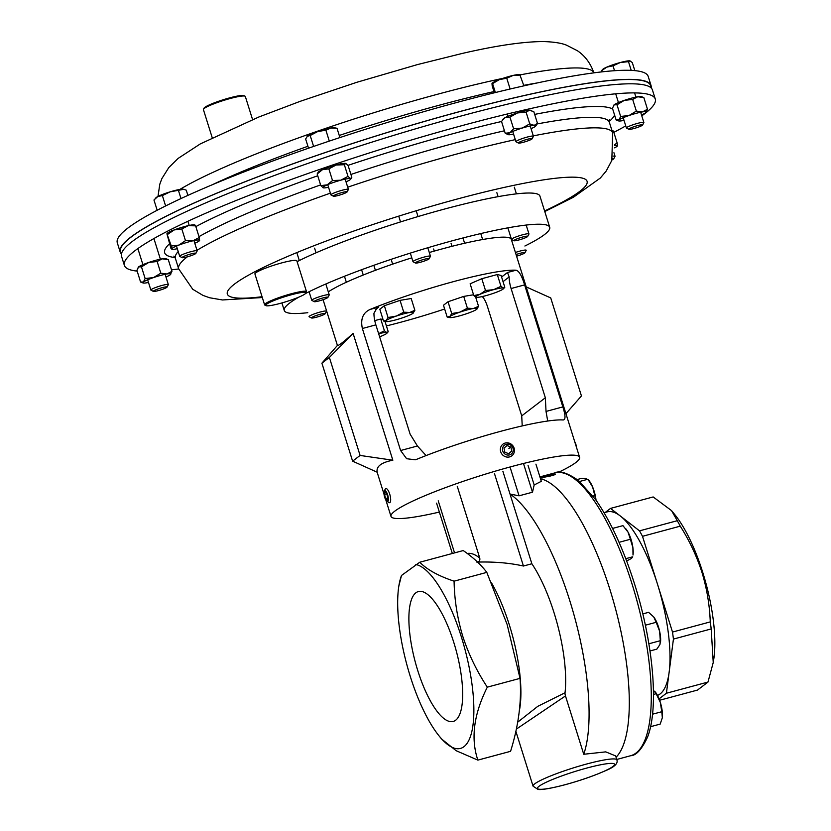 <?xml version="1.0" encoding="UTF-8"?>
<svg xmlns="http://www.w3.org/2000/svg" width="831" height="831" viewBox="0 0 831 831"><rect width="100%" height="100%" fill="white"/><g stroke="black" fill="none" stroke-linecap="round" stroke-linejoin="round"><path stroke-width="1.25" d="M178.707 268.943A278.177 34.071 -17.4 0 1 171.498 269.836M137.167 271.114A278.177 34.071 -17.4 0 1 124.38 265.401A278.177 34.071 -17.4 0 1 255.325 192.906A278.177 34.071 -17.4 0 1 528.059 109.141A278.177 34.071 -17.4 0 1 655.275 99.034A278.177 34.071 -17.4 0 1 641.792 115.862M124.38 265.401L121.534 256.312A278.177 34.071 -17.4 0 1 252.468 183.807A278.177 34.071 -17.4 0 1 525.213 100.042A278.177 34.071 -17.4 0 1 652.428 89.935L655.275 99.034M625.753 125.897A278.177 34.071 -17.4 0 1 613.829 132.358M651.192 87.452A278.177 34.071 162.6 0 0 651.037 85.5L648.19 76.4A278.177 34.071 162.6 0 0 520.964 86.507A278.177 34.071 162.6 0 0 248.23 170.272A278.177 34.071 162.6 0 0 117.296 242.777L120.142 251.866A278.177 34.071 162.6 0 0 121.139 253.569M651.037 85.5A278.177 34.071 162.6 0 0 523.821 95.607A278.177 34.071 162.6 0 0 251.087 179.371A278.177 34.071 162.6 0 0 120.142 251.866M417.692 670.357A67.238 21.232 -105 0 0 453.435 721.381A67.238 21.232 -105 0 0 453.861 642.654A67.238 21.232 -105 0 0 418.523 591.516A67.238 21.232 -105 0 0 417.692 670.357M415.822 564.498A95.17 30.051 75 0 1 461.361 636.91A95.17 30.051 75 0 1 471.925 731.166A95.17 30.051 75 0 1 439.225 736.1A95.17 30.051 75 0 1 410.182 676.112A95.17 30.051 75 0 1 398.859 585.907A95.17 30.051 75 0 1 401.498 575.468L419.759 562.244C427.248 569.765 438.695 576.08 454.09 581.17C454.412 599.681 457.299 618.056 462.763 636.297C468.591 654.184 476.765 671.147 487.309 687.154C473.743 714.213 470.595 738.541 477.856 760.116L456.126 750.694L441.573 738.988L439.225 736.1M535.922 464.145L541.313 481.326L534.177 484.972L532.484 492.212L519.063 495.816L510.016 494.061L531.861 563.761A87.847 27.745 75 0 1 554.111 612.956A87.847 27.745 75 0 1 565.038 692.753A3.511 1.111 -105 0 0 565.475 695.942L583.746 754.268L605.757 751.868L615.657 755.94L616.893 759.898A43.918 5.381 -17.4 0 0 586.79 763.98A43.918 5.381 -17.4 0 0 533.066 786.168L538.021 789.45C540.451 789.814 547.172 789.408 565.028 784.744C580.453 780.517 593.791 775.894 605.03 770.898C614.254 767.231 618.212 763.564 616.893 759.898M565.475 695.942L516.352 729.109M419.759 562.244L463.22 550.558C473.047 557.341 480.91 564.613 486.81 572.372L507.097 624.372L520.029 678.366C521.733 701.374 518.575 725.692 510.566 751.317L477.856 760.116M531.861 563.761L523.437 566.025C509.486 562.899 493.957 561.59 476.849 562.109C479.238 561.818 480.214 560.478 479.757 558.1L457.247 486.26M502.89 471.312L510.016 494.061A146.412 46.235 75 0 1 569.858 600.896A146.412 46.235 75 0 1 583.746 754.268M540.514 478.77A146.412 46.235 75 0 1 610.099 590.072A146.412 46.235 75 0 1 616.062 757.238A146.412 46.235 -105 0 0 610.099 590.072A146.412 46.235 -105 0 0 540.514 478.77M510.359 468.05L519.063 495.816M523.779 464.436L532.484 492.212M528.069 465.495L534.177 484.972M454.09 581.17L486.81 572.372M398.859 585.907L401.498 575.468M487.309 687.154L520.029 678.366M494.466 473.577L523.437 566.025M517.703 722.181L537.813 706.308L565.038 692.753M121.378 254.348L120.568 251.741A277.741 34.019 -17.4 0 1 323.03 153.34A277.741 34.019 -17.4 0 1 650.621 85.635L651.431 88.242M321.898 363.168L337.438 345.405C338.31 346.028 343.535 342.029 353.102 333.408L392.845 460.218C381.273 462.472 376.059 466.471 377.181 472.216L352.614 461.163L360.093 455.44L329.377 357.434L321.898 363.168L352.614 461.163M439.36 512.073A98.827 12.101 -17.4 0 1 390.996 516.394A98.827 12.101 -17.4 0 1 511.875 466.492A98.827 12.101 -17.4 0 1 579.602 457.289L511.294 239.328A98.827 12.101 162.6 0 0 443.567 248.521A98.827 12.101 162.6 0 0 429.295 252.51M411.781 257.828A98.827 12.101 162.6 0 0 328.297 291.878M386.405 325.918A98.827 12.101 162.6 0 0 400.75 322.231A98.827 12.101 162.6 0 0 444.658 308.997M562.951 419.956C565.714 420.06 565.672 415.708 562.847 406.91L524.61 284.888C521.795 275.684 518.928 270.792 516.02 270.21A98.827 12.101 162.6 0 0 453.903 281.522A98.827 12.101 162.6 0 0 370.138 309.423C362.95 312.716 360.363 319.073 362.368 328.505L400.604 450.516L406.629 458.722L415.282 459.782L417.069 459.169A98.827 12.101 -17.4 0 1 500.833 431.268A98.827 12.101 -17.4 0 1 562.951 419.956L563.647 419.894M579.602 457.289A98.827 12.101 -17.4 0 1 558.38 472.34M475.872 297.789A98.827 12.101 162.6 0 0 476.942 297.373M482.146 296.574L482.801 297.134A14.636 4.622 75 0 1 487.475 306.618L521.723 415.874L522.221 425.929M547.712 421.026L546.029 411.428L545.344 397.779L511.096 288.523A14.636 4.622 75 0 1 509.174 276.931L507.471 272.506L501.592 277.014M370.138 309.423L378.687 307.127L376.89 308.208L373.95 313.277A14.636 4.622 -105 0 0 375.872 324.869L410.119 434.135L417.422 445.998L426.095 455.575M545.344 397.779L521.723 415.874M526.2 286.903L550.735 297.934L581.44 395.94L565.932 413.672M353.102 333.408L329.377 357.434M392.845 460.218L360.093 455.44M604.064 512.727L607.201 511.886A95.17 30.051 75 0 1 620.238 515.937A95.17 30.051 75 0 1 657.498 584.183L672.497 632.059A107.76 34.029 -105 0 1 673.432 639.081L666.41 693.241L707.981 682.064L713.237 662.504L711.191 628.932A107.76 34.029 -105 0 0 710.266 621.9C709.622 604.999 706.849 588.441 701.925 572.247C696.627 555.929 689.408 540.566 680.257 526.158A107.76 34.029 -105 0 0 677.275 520.705L671.541 510.618L653.166 496.948L610.515 508.406L639.517 530.853A107.76 34.029 -105 0 1 642.498 536.317L657.498 584.183A95.17 30.051 75 0 1 669.163 672.04A95.17 30.051 75 0 1 657.487 695.412M555.222 474.335L555.15 473.992C555.524 474.418 553.737 475.145 549.8 476.163L541.043 477.783L546.466 475.779L555.409 474.106M539.953 476.984L546.05 475.311A146.412 46.235 -105 0 0 545.645 475.394L551.888 473.971M551.649 474.127L539.963 477.036M540.077 477.378L540.711 477.202A146.412 46.235 -105 0 0 540.025 477.223M550.548 474.906L550.215 474.335M671.541 510.618L674.72 514.524A91.898 29.023 75 0 1 702.766 572.455A91.898 29.023 75 0 1 713.704 659.554L713.237 662.504M707.981 682.064L697.531 690.062L659.606 700.263M605.321 512.384L610.515 508.406M659.066 698.871L666.41 693.241M677.275 520.705L639.517 530.853M642.498 536.317L680.257 526.158M710.266 621.9L672.497 632.059M673.432 639.081L711.191 628.932M542.498 477.721L553.778 474.366L546.902 475.789L542.259 477.347L542.394 477.908M554.08 475L553.778 474.366M297.093 261.651A139.089 17.035 -17.4 0 1 343.546 241.644A139.089 17.035 -17.4 0 1 539.932 196.085L549.717 227.289A139.089 17.035 -17.4 0 1 524.901 246.018M307.792 312.695A139.089 17.035 -17.4 0 1 284.264 310.472A139.089 17.035 -17.4 0 1 298.983 297.062M305.559 293.509A139.089 17.035 -17.4 0 1 353.32 272.838A139.089 17.035 -17.4 0 1 549.717 227.289M648.866 643.776L660.313 640.691L659.928 644.555L656.843 649.136L649.998 650.974M645.365 625.213L656.189 622.294L659.596 631.134L660.313 640.691M642.81 613.891L648.596 612.343L653.737 616.955L656.189 622.294M653.737 616.955A16.454 5.194 75 0 1 659.596 631.134A16.454 5.194 -105 0 1 660.448 642.581L660.385 642.955M579.643 481.471L587.922 479.248L592.659 487.07L595.941 500.096M593.012 496.076L594.695 495.619M577.244 479.529L581.523 478.376L586.073 478.448L589.044 480.619A16.454 5.194 -105 0 1 592.659 487.07A16.454 5.194 -105 0 1 596.035 500.231M630.386 539.267L632.9 547.681L633.004 555.035A16.454 5.194 -105 0 0 632.9 547.681A16.454 5.194 -105 0 0 628.018 532.1L630.386 539.267L619.053 542.321M625.774 558.681L632.713 556.812L631.508 558.411L626.647 560.987M612.561 528.433L622.949 525.639L628.018 532.1A16.454 5.194 75 0 0 626.023 529.056L625.587 528.516M650.548 726.699L660.178 724.102L662.265 717.953A16.454 5.194 -105 0 0 662.328 717.548L661.777 711.72L652.522 714.203M653.478 694.436L656.147 693.719L660.313 702.361L661.777 711.72M653.426 690.239L656.147 693.719M662.328 717.548A16.454 5.194 75 0 0 660.313 702.361A16.454 5.194 -105 0 0 655.285 691.984A16.454 5.194 -105 0 0 655.15 691.818M182.965 257.724A7.219 0.883 -17.4 0 1 182.218 257.662A7.219 0.883 -17.4 0 1 186.778 255.231A7.219 0.883 -17.4 0 1 195.056 253.112A7.219 0.883 -17.4 0 1 195.877 253.382A7.219 0.883 -17.4 0 1 190.434 255.886A7.219 0.883 -17.4 0 1 182.965 257.724M182.218 257.662L179.818 256.426A9.151 1.122 -17.4 0 1 179.704 256.322A9.151 1.122 -17.4 0 1 186.113 253.164A9.151 1.122 -17.4 0 1 196.106 250.65A9.151 1.122 -17.4 0 1 197.165 250.848A9.151 1.122 -17.4 0 1 197.144 250.993L195.877 253.382M165.618 205.953L162.367 195.576L170.054 191.868L183.755 189.312L186.248 190.164L187.889 195.399M180.992 198.557L178.509 190.652M157.184 210.264L153.964 200.011L157.776 196.552L162.367 195.576M183.402 189.25A14.636 1.797 162.6 0 0 183.256 189.208A14.636 1.797 162.6 0 0 181.989 189.167A14.636 1.797 162.6 0 0 170.054 191.868A14.636 1.797 162.6 0 0 157.776 196.552A14.636 1.797 -17.4 0 0 155.958 197.757L155.137 198.63M521.961 141.021A7.219 0.883 -17.4 0 1 529.025 138.87A7.219 0.883 -17.4 0 1 532.131 138.777A7.219 0.883 -17.4 0 1 528.568 140.605A7.219 0.883 -17.4 0 1 518.461 143.057A7.219 0.883 -17.4 0 1 521.961 141.021M518.461 143.057L516.061 141.821A9.151 1.122 -17.4 0 1 515.958 141.717A9.151 1.122 -17.4 0 1 520.497 139.234A9.151 1.122 -17.4 0 1 533.419 136.242A9.151 1.122 -17.4 0 1 533.398 136.398L532.131 138.777M523.904 85.853L519.946 74.987M510.13 89.01L506.744 78.197L513.246 75.403L520.528 75.081M495.38 92.553L492.575 83.609L499.265 79.662L506.744 78.197M494.362 92.802L492.191 85.894L491.994 83.505L492.575 83.609L491.994 83.505M520.144 74.738L519.5 74.603A14.636 1.797 162.6 0 0 513.246 75.403A14.636 1.797 -17.4 0 0 499.265 79.662A14.636 1.797 162.6 0 0 492.212 83.162A14.636 1.797 162.6 0 0 492.108 83.277M612.489 158.555A7.219 0.883 -17.4 0 1 612.925 158.513A7.219 0.883 -17.4 0 1 613.745 158.783A7.219 0.883 -17.4 0 1 612.042 159.843M613.185 156.145A9.151 1.122 -17.4 0 1 613.974 156.062A9.151 1.122 -17.4 0 1 615.044 156.249A9.151 1.122 -17.4 0 1 615.013 156.405L613.745 158.783M298.371 293.094A21.087 2.586 162.6 0 0 275.632 299.877A21.087 2.586 162.6 0 0 265.941 305.642A21.087 2.586 162.6 0 0 273.243 305.06A21.087 2.586 162.6 0 0 293.759 299.108A21.087 2.586 162.6 0 0 305.87 293.125A21.087 2.586 162.6 0 0 298.371 293.094M265.941 305.642L264.85 305.081A21.959 2.69 -17.4 0 1 264.59 304.811A21.959 2.69 -17.4 0 1 276.089 298.641A21.959 2.69 -17.4 0 1 298.63 292.013A21.959 2.69 -17.4 0 1 306.504 291.681A21.959 2.69 -17.4 0 1 306.442 292.045L305.87 293.125M264.59 304.811L254.93 273.981A21.959 2.69 -17.4 0 1 266.429 267.811A21.959 2.69 -17.4 0 1 288.97 261.173A21.959 2.69 -17.4 0 1 296.833 260.841L306.504 291.681M383.507 321.005L386.051 321.535A14.636 1.797 162.6 0 0 389.459 321.306A14.636 1.797 -17.4 0 0 402.879 317.702A14.636 1.797 -17.4 0 0 412.997 313.287L414.877 310.306L409.693 312.477L403.741 312.176L396.283 316.081L388.046 317.525L386.166 320.496L383.507 321.005L379.809 309.205L384.358 305.725L388.046 317.525M384.358 305.725L400.043 300.375L403.741 312.176M400.043 300.375L411.189 298.516L414.877 310.306M386.051 321.535A14.636 1.797 162.6 0 1 386.166 320.496A14.636 1.797 -17.4 0 1 396.283 316.081A14.636 1.797 -17.4 0 1 409.693 312.477A14.636 1.797 -17.4 0 1 413.339 312.986A14.636 1.797 -17.4 0 1 412.997 313.287M473.815 295.597L476.153 297.311A14.636 1.797 -17.4 0 1 476.111 297.301A14.636 1.797 -17.4 0 1 480.048 294.288L473.815 295.597L470.128 283.797L481.803 278.707L485.501 290.497L480.048 294.288A14.636 1.797 162.6 0 1 493.635 289.655L485.501 290.497M500.989 286.331L493.635 289.655A14.636 1.797 -17.4 0 1 503.285 288.035L500.989 286.331L497.291 274.542L501.103 275.476L504.801 287.266L503.461 288.762A14.636 1.797 -17.4 0 1 499.348 291.058A14.636 1.797 -17.4 0 1 485.761 295.691A14.636 1.797 -17.4 0 1 476.163 297.311L476.163 297.311M481.803 278.707L497.291 274.542M504.801 287.266L503.285 288.035A14.636 1.797 -17.4 0 1 503.461 288.762M467.406 308.208L459.948 312.124L451.721 313.557L449.831 316.538L447.171 317.037L449.716 317.567A14.636 1.797 -17.4 0 1 449.831 316.538A14.636 1.797 -17.4 0 1 459.948 312.124A14.636 1.797 -17.4 0 1 473.369 308.509L467.406 308.208L463.708 296.407L473.556 294.766M447.171 317.037L443.474 305.237L448.023 301.757L463.708 296.407M448.023 301.757L451.721 313.557M475.664 297.124L478.552 306.338L473.369 308.509A14.636 1.797 162.6 0 1 477.015 309.018L477.077 308.945M449.716 317.567A14.636 1.797 -17.4 0 0 453.134 317.338A14.636 1.797 -17.4 0 0 466.544 313.734A14.636 1.797 -17.4 0 0 476.662 309.319L478.552 306.338M384.961 321.306L388.233 331.746L386.893 333.241A14.636 1.797 -17.4 0 1 382.779 335.537A14.636 1.797 162.6 0 1 379.622 336.815M388.233 331.746L386.716 332.525L384.431 330.811L378.624 333.657M374.76 320.621L380.733 319.021L383.06 319.592M380.733 319.021L384.431 330.811M378.645 333.73A14.636 1.797 -17.4 0 1 386.716 332.525A14.636 1.797 -17.4 0 1 386.893 333.241M203.47 109.214L204.042 108.134A21.087 2.586 -17.4 0 1 230.8 97.57A21.087 2.586 -17.4 0 1 243.971 95.627L245.062 96.188A21.959 2.69 162.6 0 0 231.34 98.214A21.959 2.69 162.6 0 0 203.47 109.214A21.959 2.69 162.6 0 0 203.408 109.588L212.206 137.676M252.562 119.56L245.322 96.448A21.959 2.69 162.6 0 0 245.062 96.188M325.825 298.609A7.219 0.883 -17.4 0 1 318.886 300.967A7.219 0.883 -17.4 0 1 314.274 301.653A7.219 0.883 -17.4 0 1 316.32 300.209A7.219 0.883 -17.4 0 1 324.048 297.654A7.219 0.883 -17.4 0 1 327.933 297.373A7.219 0.883 -17.4 0 1 325.825 298.609M314.274 301.653L311.874 300.427A9.151 1.122 -17.4 0 1 311.77 300.313A9.151 1.122 -17.4 0 1 314.471 298.589A9.151 1.122 -17.4 0 1 323.778 295.472A9.151 1.122 -17.4 0 1 329.232 294.839A9.151 1.122 -17.4 0 1 329.201 294.995L327.933 297.373M516.061 254.546A7.219 0.883 -17.4 0 1 524.932 252.78A7.219 0.883 -17.4 0 1 522.824 254.016A7.219 0.883 -17.4 0 1 516.57 256.177M515.417 252.479A9.151 1.122 -17.4 0 1 526.22 250.245A9.151 1.122 -17.4 0 1 526.2 250.401L524.932 252.78M514.098 240.772A7.219 0.883 -17.4 0 1 513.994 240.73A7.219 0.883 -17.4 0 1 519.427 237.998A7.219 0.883 -17.4 0 1 527.498 236.201A7.219 0.883 -17.4 0 1 527.664 236.451A7.219 0.883 -17.4 0 1 521.328 239.245A7.219 0.883 -17.4 0 1 514.098 240.772M511.73 239.546A9.151 1.122 -17.4 0 1 511.605 239.494A9.151 1.122 -17.4 0 1 511.491 239.39A9.151 1.122 -17.4 0 1 519.022 235.859A9.151 1.122 -17.4 0 1 528.713 233.76A9.151 1.122 -17.4 0 1 528.952 233.916A9.151 1.122 -17.4 0 1 528.932 234.072L527.664 236.451M325.035 313.464A7.219 0.883 -17.4 0 1 325.201 313.703A7.219 0.883 -17.4 0 1 318.865 316.507A7.219 0.883 -17.4 0 1 311.646 318.024A7.219 0.883 -17.4 0 1 311.542 317.982A7.219 0.883 -17.4 0 1 316.975 315.261A7.219 0.883 -17.4 0 1 325.035 313.464M309.277 316.798A9.151 1.122 -17.4 0 1 309.142 316.756A9.151 1.122 -17.4 0 1 309.039 316.642A9.151 1.122 -17.4 0 1 316.559 313.121A9.151 1.122 -17.4 0 1 326.261 311.012A9.151 1.122 -17.4 0 1 326.5 311.168A9.151 1.122 -17.4 0 1 326.469 311.324L325.201 313.703M333.626 195.742A7.219 0.883 -17.4 0 1 341.51 192.667A7.219 0.883 -17.4 0 1 347.098 191.93A7.219 0.883 -17.4 0 1 346.849 192.19A7.219 0.883 -17.4 0 1 339.806 195.025A7.219 0.883 -17.4 0 1 333.439 196.209A7.219 0.883 -17.4 0 1 333.626 195.742M333.439 196.209L331.039 194.984A9.151 1.122 -17.4 0 1 330.925 194.87A9.151 1.122 -17.4 0 1 331.278 194.392A9.151 1.122 -17.4 0 1 340.741 190.642A9.151 1.122 -17.4 0 1 348.397 189.395A9.151 1.122 -17.4 0 1 348.366 189.551L347.098 191.93M329.305 141.104L325.877 130.166L331.06 127.995L337.022 128.296L339.921 137.572M313.609 146.443L310.192 135.505L317.639 131.599A14.636 1.797 162.6 0 1 331.06 127.995A14.636 1.797 162.6 0 1 334.478 127.766L337.022 128.296M308.53 148.198L305.642 138.995L307.522 136.014A14.636 1.797 -17.4 0 1 317.639 131.599L325.877 130.166M307.522 136.014A14.636 1.797 162.6 0 0 307.179 136.315L310.192 135.505M637.657 125.595A7.219 0.883 -17.4 0 1 642.581 125.045A7.219 0.883 -17.4 0 1 633.773 128.566A7.219 0.883 -17.4 0 1 628.911 129.324A7.219 0.883 -17.4 0 1 637.657 125.595M628.911 129.324L626.512 128.099A9.151 1.122 -17.4 0 1 626.408 127.984A9.151 1.122 -17.4 0 1 637.595 123.362A9.151 1.122 -17.4 0 1 643.869 122.51A9.151 1.122 -17.4 0 1 643.848 122.666L642.581 125.045M634.822 70.635L632.298 62.595L630.012 60.881L628.496 61.66L631.228 70.386M614.535 70.718L612.998 65.826L620.362 62.502A14.636 1.797 -17.4 0 1 629.95 60.871L630.012 60.881M601.623 71.902L601.322 70.915L606.775 67.134A14.636 1.797 162.6 0 1 620.362 62.502L628.496 61.66M601.322 70.915L602.662 69.43A14.636 1.797 162.6 0 1 606.775 67.134L612.998 65.826M158.243 290.642A7.219 0.883 -17.4 0 1 153.382 291.401A7.219 0.883 -17.4 0 1 162.118 287.671A7.219 0.883 -17.4 0 1 167.052 287.121A7.219 0.883 -17.4 0 1 158.243 290.642M153.382 291.401L150.982 290.175A9.151 1.122 -17.4 0 1 150.878 290.061A9.151 1.122 -17.4 0 1 162.066 285.438A9.151 1.122 -17.4 0 1 168.34 284.586A9.151 1.122 -17.4 0 1 168.319 284.742L167.052 287.121M420.361 262.264A7.219 0.883 -17.4 0 1 415.5 263.032A7.219 0.883 -17.4 0 1 424.236 259.293A7.219 0.883 -17.4 0 1 429.17 258.742A7.219 0.883 -17.4 0 1 420.361 262.264M415.5 263.032L413.1 261.796A9.151 1.122 -17.4 0 1 412.997 261.682A9.151 1.122 -17.4 0 1 424.184 257.059A9.151 1.122 -17.4 0 1 430.458 256.208A9.151 1.122 -17.4 0 1 430.427 256.364L429.17 258.742M611.845 130.228A14.636 1.797 -17.4 0 1 612.489 130.332L612.904 130.488M614.504 147.835A14.636 1.797 162.6 0 0 617.402 145.996A14.636 1.797 162.6 0 0 617.485 145.799A14.636 1.797 162.6 0 0 614.576 145.498M614.576 144.708L617.132 142.922L617.485 145.799L616.758 145.207M612.083 130.986L613.475 131.246L617.132 142.922M613.475 131.246L612.748 130.654M194.786 243.254A14.636 1.797 162.6 0 0 199.533 240.585A14.636 1.797 162.6 0 0 199.617 240.388A14.636 1.797 162.6 0 0 192.917 240.813A14.636 1.797 162.6 0 0 178.935 245.072L185.479 240.637L181.823 228.961L174.198 229.927A14.636 1.797 162.6 0 0 167.01 233.584A14.636 1.797 162.6 0 0 166.979 233.625M170.926 248.324L171.664 248.916L171.311 246.038L178.935 245.072A14.636 1.797 162.6 0 0 171.664 248.916L170.926 248.324L166.917 233.781L167.654 234.363L174.198 229.927A14.636 1.797 -17.4 0 1 188.17 225.668A14.636 1.797 -17.4 0 1 194.62 224.921L195.025 225.087M171.664 248.916A14.636 1.797 162.6 0 0 171.913 249.248A14.636 1.797 162.6 0 0 177.325 248.729M166.917 233.781L171.311 246.038M185.479 240.637L192.917 240.813L199.263 237.51L199.617 240.388L198.879 239.806M181.823 228.961L188.17 225.668L195.607 225.845L199.263 237.51M195.607 225.845L194.87 225.253M531.04 128.649A14.636 1.797 162.6 0 0 533.834 127.351A14.636 1.797 162.6 0 0 535.777 125.98A14.636 1.797 162.6 0 0 534.167 125.367L537.491 123.393L533.834 111.718L529.42 110.222A14.636 1.797 162.6 0 0 517.474 112.933L526.096 112.206L529.752 123.871L522.221 128.067A14.636 1.797 162.6 0 0 509.954 132.752A14.636 1.797 162.6 0 0 508.167 134.643A14.636 1.797 162.6 0 0 509.621 134.736A14.636 1.797 162.6 0 0 513.579 134.123M526.096 112.206L529.42 110.222A14.636 1.797 -17.4 0 1 530.874 110.326L531.726 110.648M508.167 134.643L505.206 133.24L501.55 121.565L503.254 118.978A14.636 1.797 -17.4 0 1 505.206 117.607A14.636 1.797 -17.4 0 1 517.474 112.933L509.954 117.119L513.61 128.795L522.221 128.067A14.636 1.797 162.6 0 1 534.167 125.367L529.752 123.871M505.206 133.24L509.954 132.752L513.61 128.795M502.204 120.526L505.206 117.607L509.954 117.119M537.491 123.393L535.777 125.98M346.018 181.812A14.636 1.797 162.6 0 0 346.517 181.594A14.636 1.797 162.6 0 0 350.755 179.143A14.636 1.797 162.6 0 0 350.453 178.582A14.636 1.797 162.6 0 0 340.803 180.192L348.002 176.38L344.346 164.704L336.056 165.047A14.636 1.797 162.6 0 0 322.47 169.68L328.858 168.87L332.514 180.545L327.217 184.825A14.636 1.797 162.6 0 0 323.134 187.796A14.636 1.797 162.6 0 0 323.28 187.837A14.636 1.797 162.6 0 0 328.546 187.276M328.858 168.87L336.056 165.047A14.636 1.797 -17.4 0 1 345.706 163.437A14.636 1.797 -17.4 0 1 345.841 163.478A14.636 1.797 -17.4 0 1 345.852 163.478L348.147 165.639L351.814 177.315L350.453 178.582L348.002 176.38M317.172 173.959L318.231 172.131A14.636 1.797 -17.4 0 1 322.47 169.68L317.172 173.959L320.828 185.635L327.217 184.825A14.636 1.797 162.6 0 1 340.803 180.192L332.514 180.545M323.28 187.837L320.828 185.635M350.755 179.143L351.814 177.315M344.346 164.704L345.706 163.437M643.828 97.57L641.324 96.593A14.636 1.797 162.6 0 0 637.709 96.76L643.828 97.57L647.484 109.235L642.456 111.905A14.636 1.797 162.6 0 0 629.046 115.509A14.636 1.797 162.6 0 0 618.929 119.924A14.636 1.797 162.6 0 0 618.617 120.911A14.636 1.797 162.6 0 0 622.222 120.734A14.636 1.797 162.6 0 0 624.029 120.391M613.662 105.319A14.636 1.797 -17.4 0 1 613.704 105.246A14.636 1.797 -17.4 0 1 614.182 104.789A14.636 1.797 -17.4 0 1 624.299 100.374A14.636 1.797 -17.4 0 1 637.709 96.76L632.682 99.429L636.349 111.105L642.456 111.905A14.636 1.797 162.6 0 1 646.227 112.258L646.279 112.185M641.49 114.917A14.636 1.797 162.6 0 0 645.76 112.715A14.636 1.797 162.6 0 0 646.227 112.258M618.617 120.911L616.114 119.934L612.447 108.259L614.182 104.789L616.997 104.779L620.653 116.454L629.046 115.509L636.349 111.105M616.997 104.779L624.299 100.374L632.682 99.429M645.76 112.715L647.484 109.235M616.114 119.934L618.929 119.924L620.653 116.454M165.961 276.993A14.636 1.797 162.6 0 0 170.23 274.791A14.636 1.797 162.6 0 0 170.698 274.334A14.636 1.797 162.6 0 0 166.927 273.981A14.636 1.797 162.6 0 0 153.517 277.585A14.636 1.797 162.6 0 0 143.399 282L145.124 278.53L141.467 266.855L138.652 266.865A14.636 1.797 162.6 0 0 138.175 267.322A14.636 1.797 162.6 0 0 138.133 267.395M138.175 267.322L138.652 266.865A14.636 1.797 -17.4 0 1 148.77 262.451A14.636 1.797 -17.4 0 1 162.18 258.836A14.636 1.797 -17.4 0 1 165.795 258.67L168.298 259.636L171.955 271.311L170.23 274.791M138.652 266.865L136.918 270.335L140.574 282.01L143.399 282A14.636 1.797 162.6 0 0 143.088 282.987A14.636 1.797 162.6 0 0 146.692 282.81A14.636 1.797 162.6 0 0 148.5 282.467M143.088 282.987L140.574 282.01M145.124 278.53L153.517 277.585L160.809 273.181L166.927 273.981L171.955 271.311M141.467 266.855L148.77 262.451L157.152 261.505L160.809 273.181M157.152 261.505L162.18 258.836L168.298 259.636M386.966 501.301L388.804 502.495A7.323 2.316 -105 0 0 389.656 502.693A7.323 2.316 -105 0 0 389.916 494.788A7.323 2.316 -105 0 0 385.854 488.555A7.323 2.316 -105 0 0 385.22 489.158L384.234 491.111A5.588 1.766 -105 0 0 384.514 496.699A5.588 1.766 -105 0 0 386.966 501.301A5.588 1.766 -105 0 0 387.817 495.411A5.588 1.766 -105 0 0 384.234 491.111M385.023 491.983L384.514 494.435L385.657 498.507L387.308 500.117L387.817 497.665L386.685 493.593L385.023 491.983M387.765 497.935L385.657 498.507M386.747 493.843L384.514 494.435M514.285 448.833A7.323 6.887 52.6 0 0 502.952 444.159A7.323 6.887 52.6 0 0 500.522 451.098A7.323 6.887 52.6 0 0 511.854 455.783A7.323 6.887 52.6 0 0 514.285 448.833M513.132 448.74A5.588 5.266 52.6 0 0 506.702 444.211A5.588 5.266 52.6 0 0 502.61 450.475A5.588 5.266 52.6 0 0 509.039 455.014A5.588 5.266 52.6 0 0 513.132 448.74M506.993 445.53L503.991 448.138L504.864 452.22L508.749 453.695L511.751 451.088L510.868 447.005L506.993 445.53M508.904 448.511L510.868 447.005M509.787 452.594L511.751 451.088M574.668 441.573A5.588 1.766 75 0 1 575.686 443.816A5.588 1.766 75 0 1 576.517 447.452M537.148 123.944A227.403 27.859 -17.4 0 1 609.362 122.313L609.341 119.643M534.665 114.387A235.952 28.898 -17.4 0 1 612.707 109.079M614.587 115.083A235.952 28.898 -17.4 0 1 609.185 121.523M178.198 251.502A227.403 27.859 -17.4 0 0 175.372 258.316L178.675 268.849A227.403 27.859 -17.4 0 1 187.349 256.821M196.999 250.308A227.403 27.859 -17.4 0 1 330.385 193.156M347.701 187.193A227.403 27.859 -17.4 0 1 508.665 141.114A227.403 27.859 -17.4 0 1 515.303 139.629M198.993 236.648A227.403 27.859 -17.4 0 1 320.6 184.908M350.921 174.458A227.403 27.859 -17.4 0 1 504.438 130.789M262.056 296.719A188.512 23.091 -17.4 0 1 274.594 262.201A188.512 23.091 -17.4 0 1 500.885 188.159A188.512 23.091 -17.4 0 1 544.596 210.96M533.305 135.869A227.403 27.859 -17.4 0 1 612.665 132.846L609.362 122.313M175.071 257.568A235.952 28.898 -17.4 0 1 169.503 243.784M195.846 226.614A235.952 28.898 -17.4 0 1 317.733 175.767M347.95 165.39A235.952 28.898 -17.4 0 1 501.602 121.482M537.231 82.944A227.403 27.859 162.6 0 0 523.748 85.354M493.978 91.576A227.403 27.859 162.6 0 0 493.199 91.753A227.403 27.859 162.6 0 0 339.266 135.463M502.921 78.353A227.403 27.859 162.6 0 0 489.895 81.209A227.403 27.859 162.6 0 0 179.839 189.437M307.917 146.266A227.403 27.859 162.6 0 0 212.134 184.825M593.864 72.858A227.403 27.859 162.6 0 0 520.32 74.842M586.894 768.031A40.407 4.955 162.6 0 0 538.997 786.313A40.407 4.955 162.6 0 0 565.153 784.682A40.407 4.955 162.6 0 0 613.049 766.411A40.407 4.955 162.6 0 0 586.894 768.031M491.485 582.832A87.847 27.745 75 0 1 509.361 624.985A87.847 27.745 75 0 1 519.344 710.858M438.228 500.823L454.547 552.885M467.313 553.467A91.358 28.856 75 0 1 479.757 558.1M509.174 276.931L503.035 281.636M484.13 296.106L482.801 297.134M378.687 307.127L375.415 309.631M516.02 270.21L507.471 272.506M524.61 284.888L511.096 288.523M562.847 406.91L546.029 411.428M417.422 445.998L400.604 450.516M375.872 324.869L362.368 328.505M632.1 584.162A146.412 46.235 -105 0 0 554.724 472.922C559.492 470.346 567.407 472.87 578.48 480.505L595.609 499.608C610.494 520.944 623.468 549.021 634.51 583.829C653.27 642.934 659.097 707.981 647.494 737.222C641.709 749.417 636.13 755.576 630.739 755.701A146.412 46.235 -105 0 0 632.1 584.162M178.675 268.849L192.73 289.261L203.003 295.41L209.62 297.758L222.459 299.96L262.305 297.54M544.783 211.552L573.38 197.269L600.346 178.021L606.183 171.061L611.813 160.466L612.665 132.846M175.372 258.316L173.876 256.114M157.994 196.448L159.801 184.181L161.91 178.54L168.818 167.561L178.104 158.42L200.292 143.919L258.867 116.994L300.136 101.34L356.769 82.311L417.37 64.61L461.994 53.506C496.149 45.601 523.333 41.612 543.547 41.55C554.09 41.914 561.818 43.16 566.742 45.269L577.431 50.753C585.055 55.885 590.55 63.281 593.895 72.951M533.066 786.168L515.874 731.311M436.566 503.139L452.334 553.488M323.072 299.679L337.417 345.426M377.139 472.205L383.995 494.071M385.833 499.95L390.996 516.394M554.724 472.922L540.005 476.88M630.739 755.701L616.758 759.461M281.906 302.931L284.264 310.472M179.704 256.322L176.494 246.059M171.747 230.914L171.248 229.314M197.165 250.848L193.955 240.585M189.208 225.44L187.899 221.275M533.419 136.242L530.209 125.98M525.462 110.835L525.14 109.806M515.958 141.717L512.737 131.454M508.001 116.309L507.274 114.013M615.044 156.249L613.932 152.717M373.825 265.307L375.394 270.314M391.131 259.345L392.637 264.133M462.96 237.967L464.622 243.254M480.765 233.573L482.634 239.536M451.088 243.525L451.971 246.319M433.626 248.999L434.281 251.087M361.599 269.732L363.251 275.019M344.47 276.287L346.34 282.249M311.77 300.313L309.08 291.733M299.305 260.539L297.134 253.621M329.232 294.839L325.835 283.994M316.05 252.801L314.596 248.147M513.994 240.73L511.605 239.494M511.491 239.39L507.876 227.85M498.101 196.656L496.855 192.688M528.952 233.916L526.179 225.066M516.404 193.862L514.327 187.214M311.542 317.982L309.142 316.756M348.397 189.395L345.177 179.132M340.43 163.998L339.972 162.533M330.925 194.87L327.715 184.607M322.968 169.472L322.636 168.402M643.869 122.51L640.659 112.247M635.912 97.102L634.593 92.906M626.408 127.984L623.188 117.722M618.451 102.577L615.698 93.82M150.878 290.061L147.658 279.798M142.911 264.653L137.873 248.573M168.34 284.586L165.12 274.323M160.383 259.179L153.912 238.539M412.997 261.682L410.306 253.112M400.532 221.919L398.724 216.143M430.458 256.208L427.809 247.763M418.035 216.559L416.206 210.752"/></g></svg>
